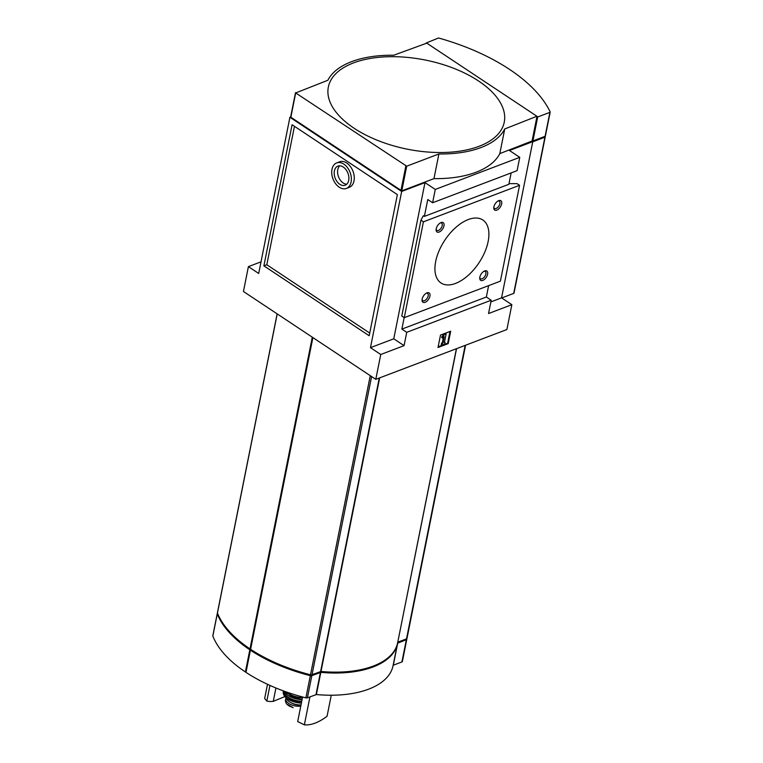 <?xml version="1.0" encoding="UTF-8"?>
<svg xmlns="http://www.w3.org/2000/svg" width="763" height="763" viewBox="0 0 763 763"><rect width="100%" height="100%" fill="white"/><g stroke="black" fill="none" stroke-linecap="round" stroke-linejoin="round"><path stroke-width="1.14" d="M300.784 706.109A10.291 5.217 -168.7 0 1 290.283 704.354A10.291 5.217 -168.7 0 1 285.782 698.736A10.291 5.217 -168.7 0 1 286.144 697.83M293.192 707.702L286.402 703.848L285.343 700.92L285.782 698.736M301.013 704.964A11.55 5.856 -168.7 0 1 289.559 701.836A11.55 5.856 -168.7 0 1 286.306 697.973M302.596 697L297.694 721.56L304.361 724.85A46.2 25.026 123.6 0 0 327.069 716.228L331.266 695.217M304.361 724.85L309.95 696.877M269.94 685.412L266.812 701.063L264.656 698.488L267.498 684.297M275.929 687.997L273.268 701.34A46.2 25.026 -56.4 0 1 266.812 701.063M404.171 317.608L401.872 329.101L406.727 332.325L491.2 300.231L488.539 313.545L511.849 304.685L506.88 329.54L375.797 379.345L243.445 291.485L248.404 266.63L258.695 273.469L289.911 117.264L401.672 191.456L424.981 182.605L435.272 189.434L432.611 202.748L427.766 199.524L424.39 216.387L508.873 184.293L511.143 172.915M438.897 153.964L433.966 178.637L401.777 190.864L406.708 166.191L438.897 153.964A92.399 46.848 -168.7 0 0 504.744 128.947L536.923 116.262L426.775 43.148L393.718 55.241A92.399 46.848 -168.7 0 0 327.871 80.258L295.691 92.952L406.708 166.191M504.744 128.947L499.813 153.621L532.078 141.002M478.515 80.973A89.691 45.465 11.3 0 0 353.498 62.909A89.691 45.465 11.3 0 0 354.099 128.241A89.691 45.465 11.3 0 0 479.107 146.296A89.691 45.465 11.3 0 0 478.515 80.973M406.727 332.325L404.066 345.639L380.756 354.49L375.797 379.345M440.499 335.071L450.695 331.199L448.205 343.627L438.01 347.499L440.499 335.071M369.712 333.059L266.802 264.742L263.884 265.848L369.178 335.749L397.38 194.632L292.086 124.731L263.884 265.848M294.461 126.315L266.802 264.742M346.383 188.423L349.301 187.316A13.648 9.156 -110.8 0 0 354.013 180.898A13.648 9.156 -110.8 0 0 350.37 166.496A13.648 9.156 -110.8 0 0 339.602 161.794L336.693 162.901A13.648 9.156 -110.8 0 0 332.983 178.904A13.648 9.156 -110.8 0 0 346.383 188.423A13.648 9.156 -110.8 0 0 351.094 182.004A13.648 9.156 -110.8 0 0 347.461 167.602A13.648 9.156 -110.8 0 0 336.693 162.901M491.2 300.231L486.355 297.007L401.872 329.101M486.355 297.007L488.625 285.629M261.022 261.833L248.404 266.63M432.611 202.748L517.095 170.654L519.756 157.34L435.272 189.434M519.756 157.34L509.465 150.502L532.765 141.651L532.164 141.25M290.646 116.987L289.911 117.264M490.867 301.91L501.558 297.856L532.765 141.651M545.011 136.339A157.502 79.848 11.3 0 1 545.192 136.711A1.049 0.534 11.3 0 1 545.221 136.911A1.049 0.534 11.3 0 1 544.925 137.197L532.736 141.832L501.558 297.856L511.849 304.685M401.672 191.456L370.465 347.661L380.756 354.49M370.465 347.661L393.765 338.801L404.066 345.639M424.981 182.605L393.765 338.801M420.938 220.173L401.777 316.025L404.266 317.675L423.417 221.823L420.938 220.173L423.36 215.71L424.39 216.387M479.841 277.15A5.599 3.033 -56.4 0 1 484.467 271.027A5.599 3.033 -56.4 0 1 487.691 273.688A5.599 3.033 -56.4 0 1 483.437 280.097A5.599 3.033 -56.4 0 1 479.736 278.161A5.599 3.033 -56.4 0 1 479.841 277.15M493.89 206.859A5.599 3.033 -56.4 0 1 498.506 200.736A5.599 3.033 -56.4 0 1 501.73 203.406A5.599 3.033 -56.4 0 1 497.486 209.806A5.599 3.033 -56.4 0 1 493.775 207.87A5.599 3.033 -56.4 0 1 493.89 206.859M422.168 299.067A5.599 3.033 -56.4 0 1 426.784 292.944A5.599 3.033 -56.4 0 1 430.008 295.605A5.599 3.033 -56.4 0 1 425.754 302.014A5.599 3.033 -56.4 0 1 422.053 300.078A5.599 3.033 -56.4 0 1 422.168 299.067M436.207 228.776A5.599 3.033 -56.4 0 1 440.833 222.653A5.599 3.033 -56.4 0 1 444.056 225.314A5.599 3.033 -56.4 0 1 439.803 231.723A5.599 3.033 -56.4 0 1 436.102 229.787A5.599 3.033 -56.4 0 1 436.207 228.776M435.692 261.451A37.797 20.477 -56.4 0 1 455.95 227.317A37.797 20.477 -56.4 0 1 482.817 219.992A37.797 20.477 -56.4 0 1 478.973 262.815A37.797 20.477 -56.4 0 1 441.004 282.978A37.797 20.477 -56.4 0 1 435.692 261.451M404.266 317.675L500.404 281.156L519.555 185.304L517.066 183.654L509.007 183.616M423.417 221.823L519.555 185.304M348.691 180.411A10.215 6.848 -110.8 0 0 345.963 169.624A10.215 6.848 -110.8 0 0 337.914 166.115A10.215 6.848 -110.8 0 0 335.138 178.094A10.215 6.848 -110.8 0 0 345.162 185.209A10.215 6.848 -110.8 0 0 348.691 180.411M346.736 184.217A10.215 6.848 69.2 0 1 337.79 169.615A10.215 6.848 69.2 0 1 339.745 165.809M449.97 331.476L447.623 343.236L448.205 343.627M447.623 343.236L438.143 346.841M444.371 342.625L445.096 342.349L444.743 344.123L441.834 345.229L442.187 343.455L442.912 343.178L444.19 336.817L442.902 338.457L442.13 337.599L444.686 334.299L446.145 333.746L444.371 342.625M444.505 341.958L445.096 342.349M442.902 338.457L441.539 337.208L444.104 333.917L446.145 333.746M444.104 333.917L444.686 334.299M441.539 337.208L442.13 337.599M441.834 345.229L441.243 344.838L441.596 343.064L442.33 342.787L443.293 337.971M442.33 342.787L442.912 343.178M441.596 343.064L442.187 343.455M290.751 117.159L401.777 190.864M499.813 153.621A92.399 46.848 -168.7 0 1 433.966 178.637M440.27 222.949A4.34 2.356 -56.4 0 1 441.615 223.101A4.34 2.356 -56.4 0 1 441.176 228.013A4.34 2.356 -56.4 0 1 436.808 230.331A4.34 2.356 -56.4 0 1 436.15 229.148M426.221 293.24A4.34 2.356 -56.4 0 1 427.566 293.393A4.34 2.356 -56.4 0 1 427.127 298.304A4.34 2.356 -56.4 0 1 422.769 300.622A4.34 2.356 -56.4 0 1 422.101 299.439M497.943 201.031A4.34 2.356 -56.4 0 1 499.298 201.184A4.34 2.356 -56.4 0 1 498.849 206.105A4.34 2.356 -56.4 0 1 494.491 208.413A4.34 2.356 -56.4 0 1 493.823 207.24M483.904 271.323A4.34 2.356 -56.4 0 1 485.249 271.475A4.34 2.356 -56.4 0 1 484.81 276.397A4.34 2.356 -56.4 0 1 480.442 278.705A4.34 2.356 -56.4 0 1 479.784 277.532M379.659 377.876L320.994 671.459A87.154 44.187 11.3 0 0 397.666 642.656L456.398 348.72M456.551 348.662L397.742 642.274L405.754 639.156M397.904 642.131L406.517 638.86A1.679 0.849 11.3 0 0 406.984 638.412L465.573 345.229M217.55 612.498A1.679 0.849 11.3 0 0 217.426 612.746A1.679 0.849 11.3 0 0 217.455 613.013A121.803 61.746 11.3 0 0 250.006 648.903L250.493 649.008M312.82 337.542L250.598 649.294A121.803 61.746 11.3 0 0 310.503 674.788A1.679 0.849 11.3 0 0 312.01 674.769L320.994 671.459M320.384 671.593L320.346 671.764A86.105 43.653 11.3 0 0 375.749 665.078M320.346 671.764L310.531 675.179A120.754 61.221 11.3 0 1 231.427 633.691M217.55 613.261A1.679 0.849 11.3 0 0 217.245 613.633A1.679 0.849 11.3 0 0 217.274 613.9A121.803 61.746 11.3 0 0 249.825 649.79L250.417 650.181A121.803 61.746 11.3 0 0 310.322 675.675A1.679 0.849 11.3 0 0 311.829 675.656L320.822 672.346A87.154 44.187 11.3 0 0 397.485 643.543A87.154 44.187 11.3 0 0 397.552 643.19L406.336 639.747A1.679 0.849 11.3 0 0 406.813 639.299A1.679 0.849 11.3 0 0 406.784 639.022A121.803 61.746 11.3 0 0 406.689 638.784M320.822 672.346L316.387 694.54L307.403 697.84A1.679 0.849 11.3 0 1 305.887 697.859A121.803 61.746 11.3 0 1 245.982 672.365L250.359 650.133M212.944 635.579A1.679 0.849 11.3 0 0 212.81 635.817A1.679 0.849 11.3 0 0 212.839 636.094A121.803 61.746 11.3 0 0 245.4 671.974L245.886 672.089M397.733 643.018L393.298 665.212L401.91 661.941A1.679 0.849 11.3 0 0 402.378 661.483L406.813 639.299M316.387 694.54A87.154 44.187 11.3 0 0 393.05 665.727L397.485 643.543M273.268 701.34L284.485 696.753M300.994 705.06A9.156 4.645 -168.7 0 1 291.084 702.723M501.711 297.961L513.718 293.393A1.049 0.534 11.3 0 0 514.014 293.116A1.049 0.534 11.3 0 0 513.976 292.916M532.307 140.545L532.908 140.936L545.106 136.31A1.049 0.534 11.3 0 0 545.402 136.024A1.049 0.534 11.3 0 0 545.373 135.824M537.095 116.577L537.696 116.977L532.908 140.936M537.696 116.977L549.894 112.342A1.049 0.534 11.3 0 0 550.19 112.066A1.049 0.534 11.3 0 0 550.161 111.865A157.502 79.848 11.3 0 0 439.126 38.15A1.049 0.534 11.3 0 0 438.134 38.15L426.221 42.976M532.192 141.269L543.885 136.825A1.049 0.534 11.3 0 0 544.105 136.691M532.002 141.393L536.933 116.72M290.76 117.626L295.691 92.952M400.899 190.74L405.83 166.067M465.163 345.391L406.517 638.86M277.217 313.908L217.455 613.013M312.296 337.189L250.006 648.903M312.887 337.58L250.598 649.294M370.265 375.673L310.503 674.788M371.6 376.56L312.01 674.769M379.259 378.028L320.622 671.497M406.336 639.747L401.91 661.941M320.441 672.384L316.006 694.578M311.829 675.656L307.403 697.84M310.322 675.675L305.887 697.859M250.417 650.181L245.982 672.365M249.825 649.79L245.4 671.974M217.274 613.9L212.839 636.094M302.453 697.725A16.157 8.193 -168.7 0 1 288.3 693.376A16.157 8.193 -168.7 0 1 286.516 692.022M302.396 698.021A16.366 8.298 -168.7 0 1 288.118 693.634A16.366 8.298 -168.7 0 1 285.782 691.764M302.062 699.681A16.128 8.174 -168.7 0 1 287.928 695.351A16.128 8.174 -168.7 0 1 283.788 691.04M302.053 699.728A15.918 8.069 -168.7 0 1 288.042 695.446A15.918 8.069 -168.7 0 1 286.392 694.206M301.738 701.292A15.518 7.868 -168.7 0 1 287.966 697.115A15.518 7.868 -168.7 0 1 283.435 690.916M301.681 701.617A15.727 7.973 -168.7 0 1 287.775 697.382A15.727 7.973 -168.7 0 1 283.187 691.02A15.727 7.973 -168.7 0 1 283.187 690.82L283.254 692.899C283.445 695.112 284.961 697.172 287.794 699.089L301.366 703.181M301.395 703.047A15.327 7.773 -168.7 0 1 287.727 698.918A15.327 7.773 -168.7 0 1 283.254 692.899M301.375 703.114A14.917 7.563 -168.7 0 1 287.956 699.089A14.917 7.563 -168.7 0 1 287.155 698.526M290.217 706.509A12.074 6.123 -168.7 0 1 287.403 704.707M544.925 137.197L513.718 293.393M549.894 112.342L545.106 136.31M532.173 141.222L537.104 116.548M290.579 117.33L295.51 92.657M277.141 313.86L217.426 612.746M312.744 337.484L250.474 649.094M250.302 649.981L245.867 672.174M217.245 613.633L212.81 635.817M283.76 691.03L287.956 695.446L302.053 699.757M286.402 703.848L291.857 707.263M545.221 136.911L514.014 293.116M550.19 112.066L545.402 136.024"/></g></svg>
